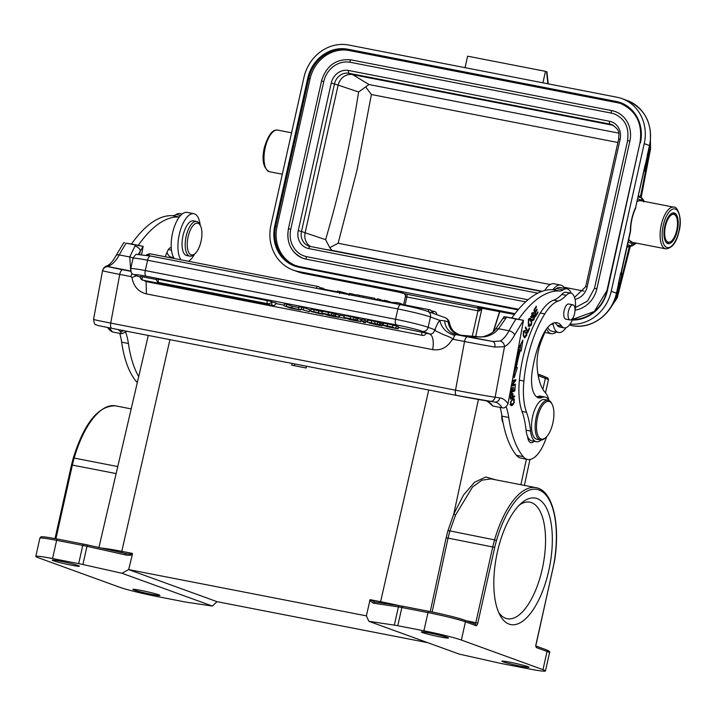 <?xml version="1.0" encoding="UTF-8"?>
<svg xmlns="http://www.w3.org/2000/svg" width="716" height="716" viewBox="0 0 716 716"><rect width="100%" height="100%" fill="white"/><g stroke="black" fill="none" stroke-linecap="round" stroke-linejoin="round"><path stroke-width="1.07" d="M664.842 226.005A15.662 6.578 101 0 0 668.1 243.646A15.662 6.578 101 0 0 677.336 230.534A15.662 6.578 -79 0 0 674.078 212.894A15.662 6.578 -79 0 0 664.842 226.005M643.344 201.25A11.671 4.905 -79 0 0 642.288 200.498L637.786 198.86M628.12 242.124L632.613 243.753A11.644 4.887 -79 0 0 634.519 243.565L633.007 245.534L627.1 246.68M399.519 304.452L399.805 303.181L405.766 305.714M396.87 303.942L397.156 302.662L399.805 303.181M384.161 301.463L384.447 300.192L391.67 302.394L397.156 302.662M386.631 301.946L386.917 300.675M391.67 302.394L391.554 302.904M432.706 313.178A3.034 1.271 -79 0 1 434.236 311.442A3.034 1.271 -79 0 1 434.263 311.442A3.034 1.271 -79 0 1 434.344 311.469M377.055 300.085L377.341 298.805L384.286 300.89M379.641 300.586L379.928 299.315M337.173 292.325L337.46 291.045L340.091 291.555L339.653 293.524M350.115 294.401L340.091 291.564M351.717 295.153L352.004 293.882L349.515 293.39L349.077 295.359M356.514 295.162L352.004 293.882M356.317 296.048L356.604 294.768L371.908 297.749L374.844 298.321L374.558 299.601M371.246 298.957L371.461 297.972M363.316 296.388L363.093 297.364M371.622 299.028L371.908 297.749M359.056 296.585L359.343 295.305M275.964 303.566L284.198 305.168M309.563 310.109L310.646 310.314M361.294 320.168L362.108 320.329M365.849 321.063L367.21 321.323M398.418 327.4L426.083 333.065A3.034 3.034 0 0 1 422.547 335.383A3.034 1.271 -79 0 1 422.467 335.365A3.034 1.271 -79 0 1 421.921 331.973M142.251 276.77L140.497 276.546A3.034 3.034 0 0 0 142.878 280.18A3.034 1.271 101 0 0 142.905 280.189A3.034 1.271 101 0 1 142.797 280.162A3.034 1.271 101 0 1 142.251 276.77L156.518 279.544M271.328 301.884L276.108 303.101A3.034 3.034 0 0 1 272.572 305.419A3.034 1.271 -79 0 1 272.492 305.401A3.034 1.271 -79 0 1 271.946 302.009M267.963 303.745A3.034 1.271 -79 0 1 267.936 303.736A3.034 3.034 0 0 0 271.471 301.427L156.589 278.891A3.034 3.034 0 0 0 158.97 282.534A3.034 1.271 101 0 0 158.997 282.534M395.984 327.892L396.422 325.923L387.678 323.874L387.24 325.843L393.684 327.445M397.908 328.805L387.222 326.765L382.675 325.109L387.24 325.852M383.024 325.565L383.463 323.596M398.347 326.836L397.863 328.572L395.572 328.125M385.315 325.664L392.619 327.821L395.151 328.25L395.259 327.749M393.693 327.445L384.868 325.619M387.678 323.883L383.114 323.14M398.302 326.603L396.36 326.228M392.762 327.185L392.619 327.821M388.457 326.219L388.314 326.881M382.308 325.27L381.977 325.798L377.976 325.1M374.96 323.632L382.237 325.619M369.635 322.612L374.889 323.9M379.444 324.661L379.883 322.692L377.788 322.093L377.35 324.062L379.453 324.67L369.841 322.639M374.522 323.954L367.585 322.111L377.359 324.062M367.397 322.298L367.836 320.329M379.749 325.118L374.54 323.963M378.12 325.136L369.098 323.014L379.695 325.261M382.675 323.65L381.1 323.193L380.661 325.162M379.838 322.889L379.471 324.876M381.1 323.193L379.901 322.907M377.797 322.093L371.783 320.786L371.344 322.755M371.783 320.786L368.033 320.142M363.531 322.29L365.491 322.674L363.943 321.332L361.974 320.947L363.531 322.29M363.943 321.332L364.381 319.363L365.93 320.705L365.491 322.674M364.381 319.363L362.412 318.978L361.974 320.947M353.552 319.479L348.728 318.504M348.665 318.79L352.872 319.327M354.304 319.873L354.921 319.864L354.339 319.685M352.818 319.596L354.313 319.873M354.921 319.855L353.543 319.479M358.304 320.965L351.484 319.47M351.413 319.784L355.136 320.186M355.055 320.491L358.188 320.92M356.112 317.877L353.999 317.376L353.561 319.345L343.841 317.421L349.882 319.613L356.863 320.974M356.085 320.276L360.613 321.412L356.845 320.965M361.016 319.649L360.578 321.618M357.794 318.432L356.112 317.886L355.673 319.855L357.347 320.401M357.544 318.298L357.105 320.267L356.129 320.285M353.561 319.345L355.673 319.846M361.052 319.443L357.776 318.584M350.115 318.647L350.554 316.678L344.28 315.452L343.841 317.421M353.999 317.376L350.554 316.678M340.225 317.43L345.542 318.468L340.225 317.43M344.154 316.007L339.858 315.174L339.42 317.143M326.657 314.503L332.904 315.577L326.72 314.226M332.296 315.595L332.904 315.577M336.296 316.678L329.467 315.183M329.405 315.496L333.119 315.899M333.047 316.212L336.18 316.642M331.544 315.058L321.824 313.143L327.874 315.335L334.846 316.687M339.008 315.362L338.57 317.331L334.837 316.687M334.077 315.998L338.596 317.125M335.777 314.154L331.982 313.098L331.544 315.067L335.339 316.123L335.795 314.154M335.536 314.011L335.097 315.98L334.121 315.998M339.035 315.156L335.768 314.297M328.098 314.36L328.537 312.391L322.272 311.174L321.824 313.143M331.982 313.089L328.546 312.391M319.9 313.277L314.494 311.845C312.373 311.433 312.078 311.505 313.626 312.069L319.121 313.527C321.269 313.948 321.52 313.859 319.873 313.259C321.52 313.859 321.269 313.948 319.121 313.527L319.229 313.044M312.65 311.621L313.706 311.702M322.97 314.27L311.505 311.657L310.467 311.156L311.048 309.133M322.012 313.689L323.005 314.279L323.265 313.662M322.486 311.72L311.084 309.133L310.646 311.102L322.048 313.689M318.897 310.663L318.459 312.632M314.199 309.616L313.76 311.585M301.293 309.321L309.205 311.702L301.266 309.303L302.134 307.289L301.266 309.303M303.369 309.58L303.808 307.611L309.643 309.733L309.205 311.702M303.808 307.611L302.143 307.289M301.74 307.352L299.011 306.86L298.572 308.829M290.105 307.987L300.478 310.001L284.064 305.795L290.105 307.987M300.63 309.33L300.478 310.001M299.834 309.178L299.709 309.724M298.867 307.504L292.074 306.18L291.636 308.149M292.074 306.18L286.803 304.273L286.364 306.242M286.803 304.273L284.503 303.826L284.064 305.795M435.247 329.02L434.603 329.664C434.102 332.752 432.464 334.184 429.707 333.96L422.538 331.365A5.057 4.573 109.9 0 0 428.141 327.31L430.45 316.982L439.785 320.365A20.209 8.485 101 0 0 438.541 322.084A20.209 8.485 101 0 0 435.247 329.02L435.319 330.711L443.616 334.676C451.715 337.648 454.535 339.357 452.056 339.805L453.273 339.321L464.532 341.514A5.057 2.121 -79 0 1 467.557 336.842L455.725 334.542L454.857 335.464C446.569 333.119 441.548 328.089 439.785 320.365L444.582 320.795C445.459 328.116 449.174 332.689 455.725 334.542L459.287 335.034C452.951 333.298 449.245 328.913 448.171 321.896L444.591 320.795M486.835 400.897L490.908 403.555A5.057 4.377 137.8 0 1 488.706 402.338L492.706 405.954L502.158 407.798C504.234 408.46 506.194 407.118 508.029 403.761A53.056 22.277 101 0 0 499.849 397.908L495.132 397.237A5.057 4.582 98.1 0 1 489.923 401.363A5.057 4.582 98.1 0 1 489.708 401.336A25.266 0.492 10.5 0 1 456.692 395.456A5.057 2.121 -79 0 1 456.647 395.447A5.057 2.121 -79 0 1 455.51 390.193A30.314 0.591 10.5 0 0 495.132 397.237L504.503 346.687L494.899 347.072C495.23 344.074 494.55 342.212 492.859 341.478L500.224 341.004C502.892 341.863 504.315 343.761 504.503 346.687A38.906 16.343 101 0 0 514.643 334.945L523.486 320.347L518.581 319.336A131.368 55.168 -79 0 1 559.769 291.027A25.266 10.606 101 0 0 563.179 289.846A22.232 9.335 -79 0 1 566.991 288.87L560.243 287.564A22.232 9.335 101 0 0 556.43 288.53A25.266 10.606 -79 0 1 553.012 289.712A131.368 55.168 101 0 0 552.895 289.703A24.756 10.4 -79 0 1 560.726 285.084L553.969 283.769A24.756 10.4 101 0 0 544.706 290.526M513.784 402.741L512.423 404.406L509.882 404.433M512.558 399.045L510.615 402.043L510.714 405.31L512.244 405.426L510.893 405.166L511.43 404.755L510.866 403.01L511.313 401.443M512.388 399.412L513.739 399.671L513.784 402.723M512.781 399.77L513.64 399.626M510.857 401.336L512.781 399.796M513.936 402.303L514.383 399.17L513.032 398.91L513.22 399.528M512.558 399.08L514.392 399.143L513.694 398.66M510.714 405.301L511.331 405.686M512.244 405.426L514.365 402.383M528.274 321.251L529.679 319.488L531.254 321.207L531.281 323.399L529.974 325.538M528.327 319.229L529.679 319.488L528.775 319.121M528.113 322.934L528.578 323.023L528.703 321.332M528.578 323.023L529.974 325.529L528.444 325.261M528.453 325.064L529.357 326.415A4.582 1.924 101 0 0 529.464 326.478L531.102 325.297L529.75 325.037L528.113 326.219M529.231 318.217L530.073 319.399L531.424 319.658L530.583 318.477L529.231 318.217M531.102 325.297A3.383 1.423 101 0 0 531.702 323.507L531.272 323.426M531.702 323.507L531.424 319.658M528.39 320.777L529.16 319.076L530.332 318.36M528.381 320.768L528.471 325.028M532.471 319.059L533.617 319.085L532.471 319.059L532.632 320.589L534.118 319.345L532.767 319.085L532.167 320.016M533.313 315.371L533.402 315.89M531.648 316.606L531.326 316.955L532.212 317.653L530.86 317.394M533.635 320.142L532.283 319.882M534.118 319.354L534.297 317.34M534.727 317.43L534.449 315.147L533.688 315.022L531.89 316.597L533.68 313.125L532.328 312.865M533.098 314.888L533.688 315.022M530.654 316.409L531.263 316.481M531.558 313.196L533.098 313.581M532.221 313.017L533.68 313.125L533.107 312.48M532.23 313.071L531.326 316.973M532.203 317.698L533.617 316.141L532.265 315.872M533.617 319.094L533.948 316.051M514.84 390.909L515.198 385.897L514.419 390.229L513.032 390.829L513.3 387.114L512.817 387.32L512.549 391.034L511.296 391.58L511.582 387.616L511.108 387.821L510.759 392.681L514.84 390.909L513.488 390.641L510.821 391.804M513.032 390.829L512.575 390.739M511.296 391.58L510.839 391.491M511.305 386.076L515.278 385.011L511.43 385.423M515.278 385.011L515.368 384.152L512.208 384.993L515.753 380.581L514.169 380.608M512.155 381.485L514.894 380.751L512.28 380.822M512.208 384.993L511.582 384.877M515.753 380.581L515.851 379.65L512.325 380.599M514.894 380.751L511.51 384.966M524.694 336.869L524.121 337.522M523.208 331.159L525.186 331.436L525.437 330.434C523.772 330.497 523.047 332.322 523.271 335.902L524.801 337.925L526.188 335.67M526.636 335.759L526.958 333.674L525.607 333.414M526.949 333.674L526.636 331.955L526.457 334.202M526.466 334.193L524.738 336.824C523.315 335.598 523.271 333.79 524.595 331.401M524.56 331.418L525.186 331.436M516.003 367.335L514.133 373.322M520.89 343.957L519.905 350.321M519.225 350.187L521.185 351.028L522.886 340.1L518.295 348.996L519.351 349.739A87.665 36.82 101 0 0 515.305 367.254L514.813 367.183M514.124 370.861L514.151 377.86L517.373 367.55L515.314 367.201M516.352 367.406A85.141 35.755 -79 0 1 520.281 350.392M510.875 393.961L512.217 394.23L512.468 397.174L510.526 397.935M510.642 393.997L511.242 394.051M510.687 395.411L511.985 394.292M510.624 395.921L511.126 395.492M511 398.024A73.641 30.922 101 0 0 511.009 397.622L509.676 396.977M511.018 397.255L511.081 395.993M512.486 396.78L512.942 396.87L512.96 393.872L511.609 393.603L511.645 394.131M511.779 393.496L512.763 393.514L511.081 394.292L510.499 398.49A117.916 49.52 -79 0 1 510.481 399.179L514.598 396.762L514.634 395.885L512.951 396.879M512.942 393.898L511.412 393.236M514.598 396.762L513.506 396.548M526.958 330.944L527.898 331.123L525.625 327.015L525.267 327.874L527.835 332.528L529.545 328.483L529.052 328.384M529.545 328.483L529.249 327.928L527.898 331.123M535.201 314.888L535.837 315.013L535.273 312.82L534.637 312.695M535.273 312.82L537.045 309.903L536.454 309.786M537.045 309.903L536.848 309.151L535.076 312.069L534.44 311.943M535.076 312.069L534.566 310.091L533.975 309.974M534.566 310.091L536.454 306.976L535.863 306.86M536.454 306.976L536.257 306.215L533.948 310.028L535.613 316.472L538.002 312.534L537.412 312.427M538.002 312.534L537.805 311.782L535.837 315.013M546.603 436.733A35.37 14.857 -79 0 1 527.602 459.457A35.37 14.857 -79 0 1 523.244 456.665A116.216 48.804 -79 0 1 508.727 417.482A55.58 23.342 101 0 0 506.114 406.67M500.045 407.386A55.58 23.342 -79 0 1 501.97 416.166A116.216 48.804 101 0 0 516.496 455.349A35.37 14.857 101 0 0 520.854 458.142L527.602 459.457M545.914 329.79L541.609 340.261A27.79 11.671 101 0 0 538.083 352.397A27.79 11.671 101 0 0 537.224 367.917A56.743 23.834 101 0 0 544.59 391.867A35.37 14.857 -79 0 1 549.065 400.557M545.61 437.691L544.733 438.434A20.209 8.485 -79 0 1 540.625 439.964A20.209 8.485 -79 0 1 540.446 439.928A20.209 8.485 -79 0 1 535.89 418.896A20.209 8.485 -79 0 1 547.982 400.226A20.209 8.485 -79 0 1 548.161 400.253A20.209 8.485 -79 0 1 551.58 403.26L552.117 404.272A19.198 8.064 -79 0 1 553.191 421.402A19.198 8.064 -79 0 1 545.61 437.691A19.198 8.064 -79 0 1 541.708 439.141A19.198 8.064 -79 0 1 537.215 419.129A19.198 8.064 -79 0 1 548.698 401.39A19.198 8.064 -79 0 1 552.117 404.272M544.742 399.591A20.209 8.485 101 0 0 544.563 399.555A20.209 8.485 101 0 0 544.384 399.519A20.209 8.485 101 0 0 532.328 417.983A20.209 8.485 101 0 0 536.839 439.23A20.209 8.485 101 0 0 537.018 439.257M575.029 309.921A7.706 3.24 -79 0 1 570.052 319.971A7.706 3.24 -79 0 1 568.021 314.888A7.706 3.24 -79 0 1 572.997 304.837A7.706 3.24 -79 0 1 575.029 309.921M572.997 304.837L568.719 304.005A7.706 3.24 101 0 0 563.752 314.055A7.706 3.24 101 0 0 565.774 319.139L570.052 319.971M541.215 440A22.733 9.55 -79 0 1 536.356 441.709A22.733 9.55 -79 0 1 530.565 431.041A75.789 31.826 101 0 0 526.52 412.309A50.523 21.22 -79 0 1 523.888 381.055A78.116 32.802 -79 0 1 526.197 364.847A78.116 32.802 -79 0 1 544.778 313.885A50.523 21.22 -79 0 1 558.185 301.051A50.523 21.22 101 0 0 566.24 295.332A17.685 7.429 -79 0 1 570.885 293.175A17.685 7.429 -79 0 1 574.984 310.905M573.641 316.499A17.685 7.429 -79 0 1 564.127 327.892A17.685 7.429 -79 0 1 561.63 326.084A32.847 13.792 101 0 0 556.985 322.71A32.847 13.792 101 0 0 541.645 337.621A61.442 25.803 101 0 0 533.116 365.957A61.442 25.803 101 0 0 532.239 371.121A27.79 11.671 101 0 0 538.862 397.908A27.79 11.671 101 0 0 542.263 397.452A22.733 9.55 -79 0 1 545.046 397.076A22.733 9.55 -79 0 1 548.904 400.486M570.885 293.175L566.383 292.298A17.685 7.429 101 0 0 561.738 294.455A50.523 21.22 -79 0 1 553.683 300.183A50.523 21.22 101 0 0 540.276 313.008A78.116 32.802 101 0 0 521.696 363.97A78.116 32.802 101 0 0 519.386 380.178A50.523 21.22 101 0 0 522.018 411.431A75.789 31.826 -79 0 1 526.063 430.164A22.733 9.55 101 0 0 527.629 436.653A12.628 5.307 101 0 0 530.851 442.694A12.628 5.307 101 0 0 534.064 441.262M306.538 366.234L306.144 367.997L291.734 365.196L292.137 363.433M294.374 365.706L294.768 363.943M107.883 265.546L110.434 265.144L108.483 266.674C105.467 266.495 103.507 267.847 102.603 270.738L102.549 270.675C103.328 268.079 105.1 266.352 107.856 265.493M500.224 340.995A33.849 14.222 101 0 0 509.049 330.774A137.937 57.933 -79 0 1 515.985 319.041L504.127 316.66L495.615 328.993L498.56 328.733L505.854 318.262A5.057 3.133 32.4 0 0 502.498 319.166M123.653 330.649A5.057 4.377 137.8 0 1 120.011 331.374L118.373 329.62M138.43 254.287L143.146 246.331L141.625 254.511M133.14 257.975L129.748 256.963L134.966 246.089A5.057 3.133 32.4 0 1 140.327 250.645L139.647 254.314M134.966 246.089A137.937 57.933 -79 0 1 135.646 245.024L126.195 243.18A137.937 57.933 101 0 0 119.259 254.923L129.748 256.963L130.616 269.332M467.557 336.842A25.266 0.492 -169.5 0 0 492.859 341.478L460.701 335.222C452.977 332.188 449.075 327.901 449.004 322.361L448.18 321.896A5.057 4.573 -70.1 0 0 445.298 317.752M459.287 335.034L461.176 335.249C454.57 333.575 450.552 329.324 449.111 322.477L448.995 322.37M449.111 322.477L449.621 323.596C451.366 330.255 455.269 334.148 461.319 335.267L461.444 335.303M514.643 334.945A5.057 2.739 -151.6 0 0 509.049 330.774L498.56 328.733C494.98 333.217 490.218 335.902 484.285 336.797L473.598 336.985L461.176 335.249L480.042 336.923C482.718 337.728 494.147 333.137 495.615 328.993M515.985 319.041L523.486 320.338M566.991 288.87A22.232 9.335 -79 0 1 571.261 293.274M565.998 327.722A22.232 9.335 -79 0 1 562.311 331.553A22.232 9.335 -79 0 1 558.498 332.519A22.232 9.335 -79 0 1 553.182 324.455A7.581 3.186 101 0 0 552.859 323.301M547.749 327.418A22.232 9.335 101 0 0 551.75 331.204L558.498 332.519M559.769 291.027L553.012 289.712M552.895 289.703A131.368 55.168 101 0 0 511.824 318.02L518.581 319.336M505.031 316.758L511.94 318.038M102.567 270.639L93.536 319.363A30.314 0.591 10.5 0 0 110.72 323.095A5.057 2.121 101 0 0 111.866 328.349A5.057 2.121 101 0 0 111.911 328.358L456.602 395.438M107.516 327.498L109.727 330.139L112.358 331.938L121.809 333.781L127.009 331.302M135.646 245.024L143.146 246.331L131.511 244.013A131.368 55.168 101 0 1 172.681 215.713L179.331 217.002M126.195 243.18L131.592 244.022M110.434 265.144A33.849 14.222 -79 0 0 119.259 254.923A5.057 2.739 -151.6 0 0 115.903 255.809L123.779 242.643L124.691 242.742M166.989 252.39A22.232 9.335 101 0 0 171.419 257.205L173.675 257.644M182.168 214.003L179.913 213.565A22.232 9.335 101 0 0 176.1 214.531A25.266 10.606 -79 0 1 172.681 215.713M138.26 245.328A131.368 55.168 -79 0 1 179.313 217.02A24.756 10.4 101 0 0 171.912 236.387A24.756 10.4 101 0 0 171.249 247.763A7.581 3.186 101 0 0 171.035 247.709A7.581 3.186 101 0 0 167.401 251.388L165.19 256.74M138.707 376.598A116.216 48.804 -79 0 1 128.397 343.483A55.58 23.342 101 0 0 125.783 332.68M119.715 333.37A55.58 23.342 -79 0 1 121.639 342.167A116.216 48.804 101 0 0 136.165 381.351A35.37 14.857 101 0 0 137.32 382.541M189.275 253.375A16.173 6.793 -79 0 1 189.48 232.091A16.173 6.793 -79 0 1 199.871 224.743A16.173 6.793 -79 0 1 200.391 225.594A16.173 6.793 -79 0 1 201.232 240.361A16.173 6.793 -79 0 1 194.913 253.733A16.173 6.793 -79 0 1 189.275 253.375M196.596 221.441L193.445 220.832A17.685 7.429 101 0 0 183.529 233.586A17.685 7.429 101 0 0 184.272 253.849A17.685 7.429 101 0 0 186.688 255.549L189.838 256.158A17.685 7.429 -79 0 1 187.422 254.457A17.685 7.429 -79 0 1 186.679 234.195A17.685 7.429 -79 0 1 196.596 221.441A17.685 7.429 -79 0 1 199.012 223.141A17.685 7.429 -79 0 1 199.585 224.072L200.391 225.594M194.913 253.733L193.597 254.842A17.685 7.429 -79 0 1 189.838 256.158M180.969 259.819A24.756 10.4 -79 0 1 178.66 237.703A24.756 10.4 -79 0 1 193.893 213.708A24.756 10.4 -79 0 1 200.194 225.218M194.591 254.01A24.756 10.4 -79 0 1 188.594 261.295M193.893 213.708L187.144 212.392A24.756 10.4 101 0 0 179.313 217.02M171.249 247.763A24.756 10.4 101 0 0 174.221 258.503M151.917 594.405A13.899 0.832 -167.4 0 0 159.936 595.426A13.899 0.832 -167.4 0 0 140.837 590.387A13.899 0.832 -167.4 0 0 132.818 589.366A13.899 0.832 -167.4 0 0 151.917 594.405M125.381 554.909L125.676 553.513C129.399 554.291 131.61 554.247 132.326 553.387L132.406 554.354C131.288 555.347 128.943 555.535 125.381 554.909L86.985 546.308A10.105 0.6 -167.4 0 0 82.752 545.422L56.636 540.338A29.052 1.736 -167.4 0 0 39.872 538.199C40.445 536.937 41.403 536.472 42.754 536.812C45.457 537.161 41.51 536.168 57.531 539.067A1.513 0.635 101 0 0 56.636 540.338L52.572 558.552L78.679 563.626A10.105 0.6 12.6 0 1 82.913 564.521L122.015 573.274L212.366 606.058L186.912 602.254A10.105 0.6 12.6 0 1 183.448 601.646L157.341 596.562A29.052 1.736 12.6 0 1 119.876 587.326L38.27 557.719A29.052 1.736 12.6 0 1 35.8 556.413A29.052 1.736 12.6 0 1 52.572 558.552M71.323 565.166A13.899 0.832 -167.4 0 0 79.342 566.186A13.899 0.832 -167.4 0 0 60.242 561.147A13.899 0.832 -167.4 0 0 52.223 560.127A13.899 0.832 -167.4 0 0 71.323 565.166M212.366 606.058L217.02 601.673L128.576 569.578L122.015 573.274M217.02 601.673L427.738 642.673M374.728 601.986L399.752 605.718A1.513 1.163 -81.5 0 1 399.859 605.745A8.592 0.51 -167.4 0 1 402.723 606.246M399.644 605.709L374.862 602.004L370.082 599.65L366.368 615.858L128.665 569.596L132.406 554.354M521.006 666.238A13.899 0.832 -167.4 0 0 529.026 667.258A13.899 0.832 -167.4 0 0 509.926 662.211A13.899 0.832 -167.4 0 0 501.907 661.19A13.899 0.832 -167.4 0 0 521.006 666.238M495.875 479.863L485.806 477.008L474.654 482.181L463.592 494.908L453.765 514.052L447.992 530.52L446.158 537.743L430.262 611.607M432.151 611.983L448.028 538.181L449.818 531.174L455.555 515.055M440.412 636.989A13.899 0.832 -167.4 0 0 448.431 638.01A13.899 0.832 -167.4 0 0 429.332 632.971A13.899 0.832 -167.4 0 0 421.312 631.951A13.899 0.832 -167.4 0 0 440.412 636.989M461.373 640.05L542.979 669.666A29.052 1.736 12.6 0 1 545.449 670.964A29.052 1.736 12.6 0 1 528.677 668.833L502.569 663.75A10.105 0.6 12.6 0 1 498.336 662.864L459.233 654.102L368.883 621.318L394.337 625.122A10.105 0.6 12.6 0 1 397.792 625.73L423.908 630.814A29.052 1.736 12.6 0 1 461.373 640.05L465.445 621.837A29.052 1.736 -167.4 0 0 427.98 612.601L401.864 607.517L397.792 625.73M368.883 621.318L366.359 615.85M497.387 552.018A64.422 27.056 -79 0 1 521.696 502.883A64.422 27.056 -79 0 1 549.637 566.499A64.422 27.056 -79 0 1 499.884 614.999A64.422 27.056 -79 0 1 497.387 552.018M374.763 601.986L373.412 603.176L369.581 600.509M613.424 125.381L352.657 74.625L369 84.524L358.609 91.979A583.057 289.953 -79.4 0 1 325.601 239.645L329.772 247.638L338.14 243.27L357.105 169.674L371.389 94.521L365.688 86.994M358.609 91.979L338.14 85.114L305.132 232.781L325.601 239.645M310.574 246.528A13.094 11.859 109.9 0 1 305.132 232.781L301.508 231.465A13.094 11.859 -70.1 0 0 308.703 246.035A13.094 11.859 -70.1 0 0 310.189 246.456M542.227 291.287L331.929 250.358L329.772 247.638M338.14 85.114A13.094 11.859 109.9 0 1 352.657 74.625L349.023 73.309A13.094 11.859 -70.1 0 0 334.515 83.799L301.508 231.465L298.25 230.659L331.257 82.993L338.14 85.114M629.865 141.106L627.502 140.605C629.427 127.699 625.068 118.811 614.418 113.942A24.004 21.731 109.9 0 0 611.455 113.119A1.262 0.528 -79 0 1 611.222 111.75A1.262 0.528 -79 0 1 611.974 110.649L350.912 59.849A1.262 0.528 101 0 1 350.947 59.858L611.938 110.649A1.262 0.528 -79 0 1 612.01 110.658A26.528 24.022 -70.1 0 1 615.277 111.571A26.528 24.022 -70.1 0 1 629.865 141.106L596.858 288.772A26.528 24.022 -70.1 0 1 575.1 310.153M611.455 113.119L350.392 62.319A24.004 21.731 109.9 0 0 323.784 81.543L290.777 229.21A24.004 21.731 109.9 0 0 303.978 255.925A24.004 21.731 109.9 0 0 306.869 256.731M303.11 258.306C291.161 252.784 286.266 242.921 288.423 228.708L288.53 228.771A26.528 24.022 -70.1 0 0 303.11 258.306A26.528 24.022 -70.1 0 0 306.385 259.21L525.634 301.875M303.978 255.925L306.904 256.74A1.262 0.528 101 0 1 306.931 256.749L528.023 299.771L306.904 256.74A1.262 0.528 101 0 0 306.144 257.832A1.262 0.528 101 0 0 306.385 259.21M295.842 265.672A35.37 32.032 109.9 0 1 277.056 226.533L310.064 78.867A35.37 32.032 109.9 0 1 349.274 50.541L617.532 102.746A35.37 32.032 109.9 0 1 621.237 103.731M353.265 282.444L354.357 283.276M342.615 281.021L340.897 280.663M403.654 304.577L405.659 295.592L404.638 293.855L402.643 292.907L303.387 273.36A2.524 1.065 101 0 0 303.45 273.378A2.524 1.065 101 0 0 303.521 273.387M621.56 275.409L621.461 271.454L620.638 273.423L618.436 283.267L618.32 285.505L619.886 282.739M621.461 271.454L621.542 275.463M619.823 282.865L621.569 275.32L621.479 277.871A1.513 1.513 2 0 1 621.443 278.148L621.533 275.553M621.577 271.516L621.434 272.134M642.136 198.359L638.475 195.772M645.671 170.909L645.429 171.58L644.498 168.054M644.892 167.311L646.226 164.734M644.856 167.401L646.387 164.313M646.101 164.904L646.306 166.9A1.513 1.513 2 0 1 644.668 168.081M648.222 157.797L648.311 158.54L648.902 157.01L645.939 171.84L646.029 168.672L645.304 169.531M647.971 157.162L647.882 159.731A1.513 1.513 2 0 1 647.846 160.008L646.306 166.9M648.32 158.549L648.025 158.039L648.911 157.01L648.222 156.607A590.1 200.31 -78.6 0 0 649.582 149.107L650.065 143.737M542.907 82.814L545.476 71.332L467.611 56.179L465.042 67.662M515.019 313.662L298.142 271.462A40.418 36.605 109.9 0 1 293.157 270.075A40.418 36.605 109.9 0 1 270.943 225.075L303.951 77.409A40.418 36.605 109.9 0 1 348.755 45.036L617.022 97.242A40.418 36.605 109.9 0 1 622.007 98.62A40.418 36.605 109.9 0 1 644.23 143.63L611.222 291.296A40.418 36.605 109.9 0 1 570.025 324.16M647.98 152.982L647.98 157.126L647.837 154.003M647.873 153.322L644.731 167.374M647.962 157.251L646.396 164.304M635.459 208.419A2.524 1.208 -154.4 0 0 635.629 208.204A2.524 1.208 -154.4 0 0 635.602 207.55L644.686 167.75M630.375 231.304L630.322 231.17A2.524 0.94 0.3 0 0 630.599 230.749C630.751 222.658 632.434 215.14 635.629 208.204A2.524 2.524 0 0 0 635.817 207.658M618.32 285.505L619.975 282.453M610.918 307.262L616.574 296.773L617.21 297.919M617.604 289.139L619.233 289.792L619.036 288.432L618.517 289.515A590.1 200.31 -78.6 0 1 616.574 296.773L615.841 296.478M619.224 289.792L619.412 287.832L619.027 288.423L618.096 286.185M619.421 287.832L619.528 287.214L618.973 287.993M618.266 286.212A1.513 1.513 2 0 0 619.904 285.04L621.443 278.148M629.328 246.564A590.1 200.31 -78.6 0 1 622.32 274.944L621.703 277.459L621.461 276.322L622.831 275.15L621.569 274.64M622.285 276.125L619.25 289.801M648.965 148.856L650.522 148.955L641.151 197.616M546.899 71.94L545.476 71.332M479.281 307.629L479.827 307.692A2.524 1.065 101 0 0 479.899 307.71L514.437 314.431L478.261 307.62L481.832 308.909L479.747 308.462L479.085 311.048L481.832 308.909L475.549 336.985M472.166 336.78L477.966 310.816L406.849 296.979A2.524 1.065 -79 0 0 406.393 294.151L395.214 291.233M404.585 293.837L405.605 295.869M502.229 417.867A12.378 5.2 101 0 0 503.044 422.556M501.827 415.208A11.367 4.77 101 0 0 502.847 422.297L503.08 422.726M528.551 438.371A12.628 5.307 -79 0 1 528.059 439.078M527.629 436.653A22.733 9.55 101 0 0 531.854 440.832L536.356 441.709M545.046 397.076L540.544 396.199A22.733 9.55 101 0 0 537.761 396.575A27.79 11.671 -79 0 1 536.714 396.941M554.649 322.719A32.847 13.792 -79 0 1 557.129 325.207A17.685 7.429 101 0 0 559.626 327.015L564.127 327.892M556.243 332.081A24.756 10.4 -79 0 1 551.266 333.683A24.756 10.4 -79 0 1 546.559 328.895M560.726 285.084A24.756 10.4 -79 0 1 564.736 288.432M523.486 320.347L508.029 403.761M426.038 333.253L429.707 333.96C432.974 335.92 433.977 341.138 432.715 349.623C440.805 350.804 447.249 347.529 452.056 339.805M130.804 271.31L122.767 269.744A5.057 2.121 101 0 0 119.742 274.416L131.001 276.609L131.959 277.513C133.579 286.427 138.403 291.895 146.44 293.918L432.715 349.623M131.959 277.513L136.47 275.776M498.578 612.252A59.365 24.935 101 0 0 507.241 618.731A59.365 24.935 101 0 0 542.254 569.05A59.365 24.935 101 0 0 529.921 502.185A59.365 24.935 101 0 0 519.467 504.95M637.222 201.384A21.22 8.914 -79 0 1 640.48 200.695L637.294 201.071M628.773 239.18A21.22 8.914 101 0 0 632.371 242.357L628.648 239.735M665.683 248.837C672.154 248.3 676.62 242.42 679.072 231.187C682.903 217.449 676.781 205.635 673.792 207.175A21.22 8.914 -79 0 0 661.271 224.94A21.22 8.914 101 0 0 665.683 248.837L632.371 242.357M663.231 225.424A19.708 8.279 -79 0 1 675.376 209.072A19.708 8.279 -79 0 1 678.947 231.125A19.708 8.279 101 0 1 666.793 247.468A19.708 8.279 101 0 1 663.231 225.424M676.727 230.319A14.15 5.943 101 0 0 674.168 214.487A14.15 5.943 101 0 0 665.441 226.22A14.15 5.943 101 0 0 668.01 242.053A14.15 5.943 101 0 0 676.727 230.319M666.31 242.581A15.161 6.363 101 0 0 667.294 242.975L671.581 241.31C672.315 240.111 673.684 240.809 676.817 230.364C678.5 220.564 677.255 214.854 673.085 213.216A15.161 6.363 101 0 0 672.02 213.216M635.513 242.966A23.01 9.666 -79 0 1 634.519 243.565M428.07 311.496A3.034 1.271 -79 0 1 429.6 309.76A3.034 1.271 -79 0 1 429.627 309.76A3.034 1.271 -79 0 1 429.707 309.786M321.314 289.237A3.034 1.271 -79 0 1 322.567 288.154A3.034 1.271 -79 0 1 322.594 288.154A3.034 1.271 -79 0 1 322.674 288.181M150.467 253.885A3.034 1.271 101 0 0 150.387 253.867A3.034 1.271 101 0 0 150.36 253.858A3.034 1.271 101 0 0 148.803 255.675M316.374 288.28A3.034 1.271 -79 0 1 317.931 286.472A3.034 1.271 -79 0 1 317.958 286.472A3.034 1.271 -79 0 1 318.038 286.498M348.71 294.571L348.826 294.034M145.491 280.69A3.034 1.271 101 0 0 146.1 281.576A3.034 1.271 101 0 0 146.18 281.603A3.034 1.271 101 0 0 146.207 281.603A3.034 3.034 0 0 1 144.346 280.466M422.574 335.392A3.034 1.271 -79 0 1 422.547 335.383L146.18 281.603M272.599 305.428A3.034 1.271 -79 0 1 272.572 305.419L142.878 280.18M158.334 279.115A3.034 1.271 101 0 0 158.889 282.507A3.034 1.271 101 0 0 158.97 282.534L267.936 303.736A3.034 1.271 -79 0 1 267.856 303.718A3.034 1.271 -79 0 1 267.31 300.326M392.457 326.952L392.896 324.983M375.068 321.457L374.62 323.426M334.103 313.599L333.656 315.568M140.425 277.164L136.264 275.651A5.057 4.573 109.9 0 1 135.646 275.481L140.425 277.217M135.646 275.481C132.612 273.136 131.35 275.929 130.715 268.724A25.266 1.513 12.6 0 1 145.294 270.576A5.057 2.121 101 0 0 146.207 276.233A20.209 1.208 12.6 0 0 136.264 275.651M146.207 276.233L396.476 324.93A5.057 2.121 -79 0 1 395.554 319.282A25.266 1.513 12.6 0 1 428.141 327.31L434.603 329.664M449.63 323.596C449.12 320.661 447.67 318.71 445.262 317.734L427.667 311.353A5.057 4.573 109.9 0 1 430.45 316.982A25.266 1.513 -167.4 0 0 397.872 308.945L147.603 260.239L145.294 270.576L395.554 319.282L397.872 308.945A5.057 2.121 -79 0 1 400.853 304.712A5.057 2.121 -79 0 1 400.987 304.748A20.209 1.208 -167.4 0 1 427.049 311.183M396.476 324.93A20.209 1.208 12.6 0 1 422.538 331.365M146.1 281.585L146.44 293.918M513.596 404.048L512.244 403.788M531.827 321.457L530.475 321.189M531.639 320.329L530.296 320.07M526.86 332.743L525.508 332.484M510.535 397.523L511.009 397.622M501.97 416.166L508.727 417.482M516.496 455.349L523.244 456.665M566.24 295.332L561.738 294.455M558.185 301.051L553.683 300.183M544.778 313.885L540.276 313.008M523.888 381.055L519.386 380.178M526.52 412.309L522.018 411.431M530.565 431.041L526.063 430.164M494.425 401.998A5.057 4.582 -81.9 0 0 494.631 402.034A5.057 4.582 -81.9 0 0 499.849 397.908M502.158 407.798A47.999 20.155 101 0 0 494.846 402.07A47.999 20.155 101 0 0 494.702 402.043M506.534 317.197A137.937 57.933 101 0 0 505.854 318.262M490.908 403.555A47.999 20.155 -79 0 1 492.706 405.954M454.857 335.464A5.057 2.121 101 0 0 454.544 335.894A5.057 2.121 101 0 0 453.273 339.321M494.899 347.072A30.314 0.591 -169.5 0 1 464.532 341.514L455.51 390.193L110.72 323.095L119.742 274.416A30.314 0.591 -169.5 0 1 102.603 270.738M563.179 289.846L556.43 288.53M553.182 324.455L551.401 324.106M108.474 327.686A47.999 20.155 -79 0 1 109.521 328.51A47.999 20.155 -79 0 1 112.358 331.938M121.809 333.781A47.999 20.155 101 0 0 120.011 331.374M171.473 250.188L168.323 249.58M180.656 215.418L176.1 214.531M121.639 342.167L128.397 343.483M136.165 381.351L137.535 381.619M116.135 473.589L72.37 465.078L55.902 538.754M117.773 466.555L74.16 458.07A50.523 21.22 101 0 0 72.37 465.078L71.493 464.961L55.034 538.593M131.189 408.89L115.607 405.856A74.777 31.406 101 0 0 74.16 458.07L73.256 458.079L71.493 464.961M73.363 458.231L73.256 458.079C84.336 422.852 98.459 405.444 115.607 405.856M83.602 544.142L57.575 539.076A1.513 0.635 101 0 0 57.531 539.067L83.647 544.151A1.513 0.635 -79 0 1 83.683 544.16A8.592 0.51 -167.4 0 1 87.28 544.912L82.913 564.521M78.679 563.626L82.752 545.422A1.513 0.635 -79 0 1 83.647 544.151L125.676 553.513L87.28 544.912M545.511 392.86L548.402 379.928A35.872 2.148 -167.4 0 0 545.35 378.325L538.226 375.739M542.88 389.361L545.35 378.325A1.513 1.369 -70.1 0 0 544.643 376.688L537.976 374.271M546.684 377.52A34.717 2.076 -167.4 0 0 544.643 376.688A33.348 30.197 -70.1 0 0 541.878 375.515L546.684 377.52C547.83 377.753 548.402 378.558 548.402 379.928M380.106 602.783A1.513 0.635 101 0 0 380.608 601.7A39.98 2.39 12.6 0 1 399.295 605.655M370.082 599.65L380.608 601.7L428.741 390.023M520.89 484.723L526.385 459.216M478.422 399.474L453.765 514.052L455.555 515.046L472.515 487.014L481.904 480.176L490.943 478.906M466.447 620.817L475.836 622.643L492.769 546.89A50.523 21.22 -79 0 1 494.568 539.882L448.001 530.52M423.908 630.814L427.98 612.601A1.513 0.635 -79 0 1 428.875 611.33A1.513 0.635 -79 0 1 428.911 611.339A27.539 1.647 -167.4 0 1 464.424 620.101A1.513 1.369 109.9 0 1 465.445 621.837L475.925 625.641A3.034 1.271 101 0 0 477.796 623.126L494.729 547.373A49.01 20.585 -79 0 1 496.465 540.571L494.568 539.882A74.777 31.406 -79 0 1 536.015 487.668L491.382 478.986M474.994 623.922A1.513 0.635 101 0 0 475.836 622.643L477.796 623.126M494.729 547.373L446.158 537.743M475.925 625.641A1.513 1.369 -70.1 0 0 475.093 623.958L464.612 620.154C456.378 617.416 444.466 614.471 428.875 611.33L402.759 606.246A1.513 0.635 101 0 0 401.864 607.517A10.105 0.6 -167.4 0 0 398.409 606.908A1.513 1.163 -81.5 0 1 399.752 605.718L402.759 606.246A1.513 0.635 101 0 1 402.804 606.264L428.83 611.33M545.449 670.964L549.521 652.75A29.052 1.736 -167.4 0 0 547.051 651.453L536.57 647.649A3.034 1.271 101 0 1 536.024 644.257L552.958 568.495A49.01 20.585 -79 0 0 554.291 561.55A73.265 30.77 -79 0 0 539.032 489.959A73.265 30.77 -79 0 0 496.465 540.571M542.979 669.666L547.051 651.453A1.513 1.369 -70.1 0 0 546.031 649.707M394.337 625.122L398.409 606.908L373.412 603.176M101.788 548.161A39.98 2.39 12.6 0 1 121.801 551.338A1.513 0.635 -79 0 1 121.192 552.51M169.934 339.653L121.801 551.338L132.326 553.387M369 84.524L618.758 133.131M613.2 125.246L610.095 124.119L349.023 73.309A2.524 1.065 101 0 1 348.567 70.481L609.629 121.29A15.618 14.141 -70.1 0 1 620.145 139.208L587.138 286.874A15.618 14.141 -70.1 0 1 575.064 299.342M620.145 139.208L618.687 139.029C618.534 133.937 621.336 130.724 611.706 124.566A13.094 11.859 -70.1 0 0 610.095 124.119A2.524 1.065 -79 0 1 609.629 121.29M617.908 142.493L371.389 94.521M338.14 243.27L550.219 284.538M563.913 287.205L583.907 291.099M331.929 250.358L325.726 249.481M541.636 291.493L310.252 246.465A2.524 1.065 101 0 1 310.314 246.483L541.627 291.502M298.25 230.659A15.618 14.141 -70.1 0 0 308.757 248.577A2.524 1.065 101 0 1 310.252 246.465L308.703 246.035M537.841 293.157L308.757 248.577M618.687 139.029L585.679 286.695L587.138 286.874M348.567 70.481A15.618 14.141 -70.1 0 0 331.257 82.993M594.602 288.333L596.858 288.772M575.404 307.576L587.559 301.033L594.495 288.271L627.61 140.667M323.784 81.543L321.43 81.042C326.326 65.639 336.153 58.578 350.912 59.849A1.262 0.528 101 0 0 350.16 60.949A1.262 0.528 101 0 0 350.392 62.319M290.777 229.21L288.423 228.708L321.538 81.105M310.064 78.867L308.748 78.393L275.741 226.059A35.37 32.032 -70.1 0 0 295.189 265.439A35.37 32.032 -70.1 0 0 299.512 266.638L518.572 309.267L299.53 266.638L299.082 267.274A36.131 32.712 -70.1 0 1 274.765 225.817L277.056 226.533M607.401 290.553L639.97 142.824L606.962 290.49L594.307 311.505L572.594 319.372A35.37 32.032 -70.1 0 0 607.025 290.526L607.401 290.553A36.131 32.712 -70.1 0 1 572.317 320.025M617.532 102.746L347.958 50.066A35.37 32.032 -70.1 0 0 308.748 78.393L307.773 78.151A36.131 32.712 -70.1 0 1 347.824 49.216L616.091 101.421A36.131 32.712 -70.1 0 1 640.408 142.878M347.824 49.216L347.958 50.066L349.274 50.541M640.041 142.824A35.37 32.032 -70.1 0 0 620.584 103.48A35.37 32.032 -70.1 0 0 616.225 102.272L616.091 101.421M607.034 290.49L639.97 142.824C642.825 123.85 636.363 110.729 620.584 103.48M518.053 309.885L299.082 267.274M274.765 225.817L307.773 78.151M632.613 243.753L630.742 245.749L627.565 244.604M643.254 199.674L643.827 201.93M642.288 200.498L641.42 197.965L638.242 196.811M640.355 197.025A590.1 200.31 -78.6 0 0 645.429 171.58L644.015 171.008M627.252 100.526C645.51 108.975 652.983 124.011 649.68 145.643L649.466 145.527A40.418 36.605 -70.1 0 0 627.252 100.526L622.007 98.62M647.246 155.47L649.466 145.527L644.23 143.63M649.68 145.643L647.98 153.045M647.971 156.509L648.231 157.797M647.846 160.008L647.935 157.422M620.772 273.933L630.322 231.179A25.767 10.821 101 0 1 635.602 207.55L645.071 165.217M611.222 291.296L616.458 293.193L618.66 283.348M616.458 293.193L616.673 293.309C612.484 314.369 591.022 329.888 571.717 325.583A2.524 1.065 -79 0 1 571.654 325.565A40.418 36.605 -70.1 0 0 616.458 293.193M616.673 293.309L618.275 285.881M619.993 282.444L619.904 285.04M546.577 71.734L547.865 83.781M340.852 280.654L298.402 271.982A40.418 36.605 -70.1 0 0 303.387 273.36L298.142 271.462M571.717 325.583L569.56 324.804M405.059 304.98L406.849 296.979L405.945 296.818M479.085 311.048L477.966 310.816A2.524 1.065 101 0 0 477.509 307.987L479.747 308.462L477.984 307.817M406.393 294.151L477.509 307.987M499.58 311.541A604.966 254.064 -79 0 1 493.136 331.776M536.096 646.163A1.513 1.369 109.9 0 1 536.57 647.649M536.024 644.257L535.738 645.957M536.015 487.668C552.958 490.424 560.61 524.497 554.435 561.532L554.291 561.55M542.263 397.452L537.761 396.575M557.129 325.207L561.63 326.084M427.667 311.353C421.33 309.24 412.389 307.03 400.853 304.712L150.584 256.015A5.057 2.121 101 0 1 150.718 256.051L400.709 304.703M150.584 256.015A5.057 2.121 101 0 0 147.603 260.239A25.266 1.513 -167.4 0 0 133.024 258.387C135.064 255.039 136.398 253.733 137.007 254.449L150.584 256.015M131.001 276.609A5.057 2.121 -79 0 1 132.084 273.476M122.767 269.744A25.266 0.492 -169.5 0 1 108.483 266.683L130.724 271.006M282.301 174.23L269.583 171.759A21.22 8.914 -79 0 1 265.18 147.854A21.22 8.914 101 0 1 277.692 130.097L291.564 132.8M673.792 207.175L640.48 200.695M667.294 242.975L666.569 242.831M673.085 213.216L672.36 213.073M431.453 310.896L434.263 311.442A3.034 3.034 0 0 1 436.706 314.628M324.42 289.291L337.29 291.797M348.88 294.052L349.345 294.142M374.674 299.073L377.18 299.556M404.442 304.864L429.627 309.76A3.034 3.034 0 0 1 432.07 312.946M148.096 254.341A3.034 3.034 0 0 0 146.279 255.218M319.792 287.608L322.594 288.154A3.034 3.034 0 0 1 324.787 289.917M320.383 289.058A3.034 3.034 0 0 0 317.958 286.472L150.387 253.867A3.034 3.034 0 0 0 147.156 255.37M382.192 325.162L382.63 323.193M398.114 328.751L398.561 326.782M367.04 322.111L367.478 320.142M360.971 321.6L361.41 319.631M357.374 320.41L357.812 318.441M338.954 317.313L339.402 315.344M511.439 404.764L510.445 404.567M513.497 399.582L512.208 399.331M533.975 315.998L532.946 315.801M532.901 319.578L532.283 319.461M524.98 331.356L523.969 331.159M540.446 439.928L536.839 439.23M548.161 400.253L544.563 399.555M115.903 255.809C113.316 260.57 110.613 263.81 107.776 265.529M93.536 319.363C94.19 323.364 94.986 325.127 95.926 324.652C98.155 325.592 94.879 324.903 111.866 328.349L456.647 395.447L494.846 402.07M488.706 402.338L486.45 400.835M35.8 556.413L39.872 538.199M537.949 374.083L541.887 375.515M529.965 459.466L524.407 485.412M148.284 335.437L98.924 547.525M585.679 286.695L574.545 297.391M615.277 111.571L611.974 110.649M299.53 266.638L295.189 265.439M395.402 291.278L354.304 283.276M353.543 283.142L354.313 283.276M342.042 280.905L353.623 283.16M630.599 230.749A2.524 2.524 0 0 1 630.536 231.286L621.569 271.534M632.273 245.812L636.452 243.154M642.136 198.35L644.4 201.456M609.405 309.5L617.228 297.892M632.317 245.803L626.992 247.163M642.145 198.359L638.502 195.656M617.228 297.928L630.331 246.313M650.459 141.034L650.522 148.955M548.205 83.853L546.935 71.877M298.402 271.982L293.157 270.075M479.675 307.674L477.76 307.388M493.521 331.41L499.822 311.594M536.078 646.083L546.21 649.761C549.253 650.942 550.353 651.936 549.521 652.75M554.435 561.532L536.15 644.328M551.266 333.683L544.831 332.43M130.715 268.724L133.024 258.387M269.583 171.759C263.336 168.323 261.573 160.321 264.302 147.747C268.124 135.064 272.59 129.184 277.692 130.097"/></g></svg>
